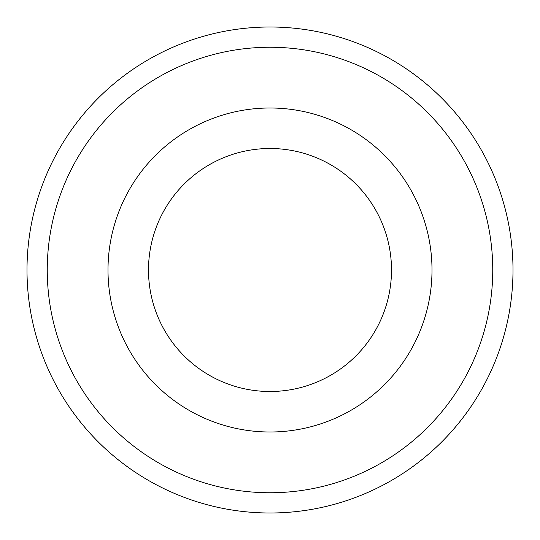 <?xml version="1.0" encoding="UTF-8"?>
<svg xmlns="http://www.w3.org/2000/svg" width="540" height="540" viewBox="0 0 540 540"><rect width="100%" height="100%" fill="white"/><g stroke="black" fill="none" stroke-linecap="round" stroke-linejoin="round"><path stroke-width="0.81" d="M270 148.5A121.5 121.5 0 0 0 148.5 270A121.5 121.5 0 0 0 270 391.5A121.5 121.5 0 0 0 391.5 270A121.5 121.5 0 0 0 270 148.5M270 108A162 162 0 0 0 108 270A162 162 0 0 0 270 432A162 162 0 0 0 432 270A162 162 0 0 0 270 108M270 492.75A222.75 222.75 0 0 0 492.75 270A222.75 222.75 0 0 0 270 47.25A222.75 222.75 0 0 0 47.25 270A222.75 222.75 0 0 0 270 492.75M270 513A243 243 0 0 0 513 270A243 243 0 0 0 270 27A243 243 0 0 0 27 270A243 243 0 0 0 270 513"/></g></svg>
